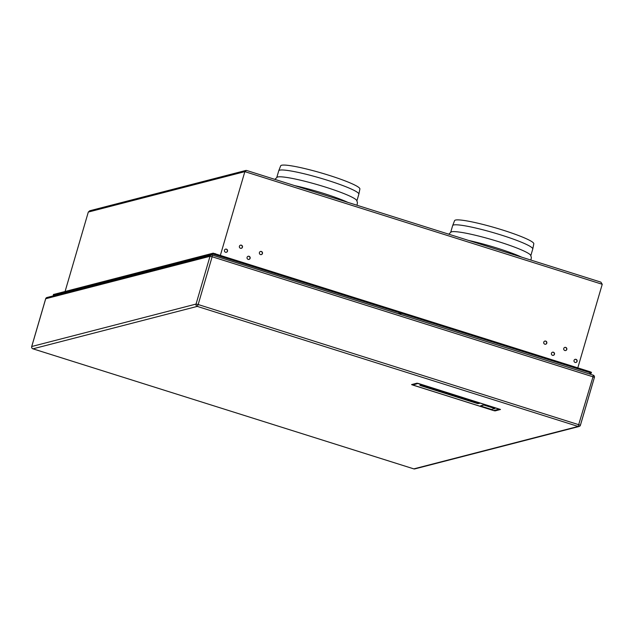 <?xml version="1.0" encoding="UTF-8"?>
<svg xmlns="http://www.w3.org/2000/svg" width="634" height="634" viewBox="0 0 634 634"><rect width="100%" height="100%" fill="white"/><g stroke="black" fill="none" stroke-linecap="round" stroke-linejoin="round"><path stroke-width="0.95" d="M500.464 409.501L495.083 410.895L493.49 410.555L411.577 384.6L416.99 383.19L418.583 383.53L500.48 409.453M577.796 367.863L602.237 284.286L244.851 171.64L88.308 212.057L65.112 291.386M602.237 284.286L600.874 282.13L246.563 170.451L244.851 171.64L220.41 255.217M494.869 408.534L491.445 409.421L480.406 405.934L483.829 405.055L494.869 408.534L483.932 404.698L480.406 405.934M88.308 212.057L89.766 210.765L245.944 170.435M450.726 232.195L452.652 225.609A41.733 4.652 16.3 0 1 452.668 225.569L454.586 220.648A41.265 4.596 16.3 0 1 502.738 230.063A41.265 4.596 16.3 0 1 533.804 243.805L532.766 248.996A41.733 4.652 16.3 0 1 532.758 249.035L530.832 255.621M468.613 240.444A41.733 4.652 16.3 0 1 497.516 248.235A41.733 4.652 16.3 0 1 521.798 257.206M452.668 225.569A41.733 4.652 16.3 0 1 501.359 235.087A41.733 4.652 16.3 0 1 532.766 248.996M276.812 177.377L278.738 170.792A41.733 4.652 16.3 0 1 278.754 170.752L280.68 165.823A41.265 4.596 16.3 0 1 328.824 175.246A41.265 4.596 16.3 0 1 359.89 188.987L358.86 194.178A41.733 4.652 16.3 0 1 358.844 194.218L356.918 200.804M278.754 170.752A41.733 4.652 16.3 0 1 327.445 180.27A41.733 4.652 16.3 0 1 358.86 194.178M530.927 260.083L531.355 257.452L530.65 255.272A41.733 4.652 -163.7 0 0 499.362 241.911A41.733 4.652 -163.7 0 0 451.067 232.004L448.809 234.2M294.707 185.627A41.733 4.652 16.3 0 1 323.602 193.41A41.733 4.652 16.3 0 1 347.892 202.389M357.013 205.265L357.441 202.634L356.736 200.455A41.733 4.652 -163.7 0 0 325.448 187.093A41.733 4.652 -163.7 0 0 277.153 177.187L274.894 179.382M53.533 294.477L213.167 253.156L590.072 371.738L591.467 372.356L591.189 373.196M589.002 373.83L591.213 373.244L589.818 372.618L212.913 254.036L53.311 295.254L53.906 295.706M493.672 410.555L412.797 385.06L417.846 383.507L499.243 409.112L493.672 410.555L412.496 384.893M412.029 384.767L493.577 410.578L494.639 410.8L500.02 409.413L418.472 383.594L417.41 383.372L412.005 384.775M419.898 385.218L421.927 385.155L479.375 403.43M493.68 410.507L499.568 409.239M478.694 403.343L477.457 403.541L460.807 398.295L461.893 397.93L478.519 403.272M460.807 398.295L461.861 398.017M420.524 385.48L421.761 385.282L438.411 390.528L437.325 390.893L420.675 385.646L421.467 385.313L438.387 390.623M459.935 398.017L438.197 391.17L439.251 390.893L460.997 397.748L459.935 398.017M460.997 397.748L439.283 390.806L438.197 391.17M420.508 385.575L419.859 385.282L420.841 385.02L421.903 385.242L479.407 403.367M477.711 403.596L479.383 403.454M461.893 397.93L478.543 403.184M460.807 398.279L459.959 398.009M438.205 391.154L437.349 390.885M600.874 282.13L246.563 170.451M400.886 313.949L398.723 313.529L400.886 313.949M261.248 254.622A1.625 1.585 75.5 0 0 262.27 253.552A1.625 1.585 75.5 0 0 260.439 251.484M575.87 362.489A1.625 1.585 75.5 0 0 576.892 361.42A1.625 1.585 75.5 0 0 575.062 359.351M226.306 252.3A1.625 1.585 75.5 0 0 227.329 251.238A1.625 1.585 75.5 0 0 225.498 249.162M565.591 350.554A1.625 1.585 75.5 0 0 566.614 349.485A1.625 1.585 75.5 0 0 564.783 347.416M553.268 355.357A1.625 1.585 75.5 0 0 554.282 354.295A1.625 1.585 75.5 0 0 552.452 352.227M545.589 344.246A1.625 1.585 75.5 0 0 546.611 343.184A1.625 1.585 75.5 0 0 544.78 341.108M241.245 248.314A1.625 1.585 75.5 0 0 242.267 247.252A1.625 1.585 75.5 0 0 240.437 245.176M248.916 259.425A1.625 1.585 75.5 0 0 249.939 258.363A1.625 1.585 75.5 0 0 248.108 256.294M262.46 253.505A1.625 1.585 75.5 0 0 260.534 251.452A1.625 1.585 75.5 0 0 259.797 254.139A1.625 1.585 75.5 0 0 262.46 253.505M242.457 247.205A1.625 1.585 75.5 0 0 240.532 245.152A1.625 1.585 75.5 0 0 239.795 247.839A1.625 1.585 75.5 0 0 242.457 247.205M543.758 342.178A1.625 1.585 75.5 0 0 545.692 344.222A1.625 1.585 75.5 0 0 546.421 341.536A1.625 1.585 75.5 0 0 543.758 342.178M551.437 353.289A1.625 1.585 75.5 0 0 553.363 355.341A1.625 1.585 75.5 0 0 554.092 352.655A1.625 1.585 75.5 0 0 551.437 353.289M563.761 348.478A1.625 1.585 75.5 0 0 565.686 350.531A1.625 1.585 75.5 0 0 566.424 347.844A1.625 1.585 75.5 0 0 563.761 348.478M224.476 250.232A1.625 1.585 75.5 0 0 226.409 252.277A1.625 1.585 75.5 0 0 227.138 249.598A1.625 1.585 75.5 0 0 224.476 250.232M577.083 361.372A1.625 1.585 75.5 0 0 575.157 359.319A1.625 1.585 75.5 0 0 574.428 362.006A1.625 1.585 75.5 0 0 577.083 361.372M250.129 258.315A1.625 1.585 75.5 0 0 248.203 256.263A1.625 1.585 75.5 0 0 247.466 258.949A1.625 1.585 75.5 0 0 250.129 258.315M212.342 255.114L593.178 375.146L593.004 376.81L594.399 377.436L580.419 425.152M45.688 298.812L45.711 298.741A1.854 1.815 75.5 0 1 46.987 297.497L211.288 255.066A1.854 1.815 75.5 0 0 210.012 256.31L212.136 256.762L212.311 255.09A1.854 1.854 0 0 0 211.288 255.066A1.854 1.815 75.5 0 1 212.271 255.09L593.178 375.146A1.854 1.854 0 0 1 594.399 377.436L580.435 425.2A1.854 1.854 0 0 1 579.119 426.476A1.854 1.815 75.5 0 1 578.137 426.444L413.828 468.875L32.96 348.827L197.269 306.396L578.137 426.444L593.004 376.81L212.136 256.762L198.173 304.526L580.395 425.224A1.854 1.815 75.5 0 1 579.119 426.476L414.81 468.898A1.854 1.815 75.5 0 1 413.828 468.875L413.756 468.851M594.383 377.388A1.854 1.815 75.5 0 0 593.218 375.169M46.987 297.497A1.854 1.854 0 0 0 45.664 298.772L31.7 346.536A1.854 1.854 0 0 0 32.92 348.827L32.96 348.827A1.854 1.815 -104.5 0 1 31.74 346.505L196.049 304.074A1.854 1.815 -104.5 0 0 197.269 306.396L198.173 304.526L196.049 304.074L210.012 256.31L45.711 298.741L31.724 346.584M414.81 468.898A1.854 1.854 0 0 1 413.788 468.875L32.889 348.795M590.072 371.738L589.818 372.618M215.291 253.6L215.037 254.488M213.167 253.156L212.913 254.036M53.565 294.366L53.311 295.254M591.467 372.356L591.213 373.244M53.51 294.414L53.248 295.293"/></g></svg>
